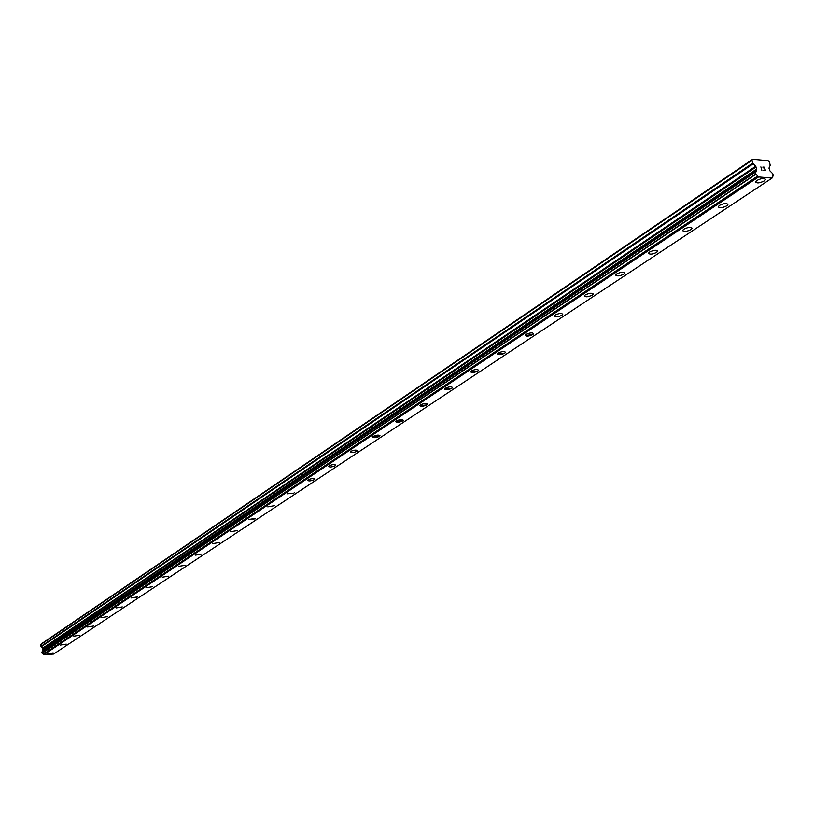 <?xml version="1.0" encoding="UTF-8"?>
<svg xmlns="http://www.w3.org/2000/svg" width="814" height="814" viewBox="0 0 814 814"><rect width="100%" height="100%" fill="white"/><g stroke="black" fill="none" stroke-linecap="round" stroke-linejoin="round"><path stroke-width="1.22" d="M765.425 179.243L764.132 181.003C760.093 183.048 757.264 183.435 755.636 182.173M764.132 181.013C759.309 183.292 756.491 183.516 755.687 181.685L756.928 180.413C761.751 178.134 764.58 177.9 765.384 179.731L764.132 181.013M727.919 204.202L726.709 205.85C722.751 207.835 719.973 208.201 718.365 206.97M726.709 205.861C722.018 208.048 719.25 208.272 718.406 206.522L719.566 205.332C724.267 203.134 727.034 202.91 727.879 204.66L726.709 205.861M692.032 228.083L690.903 229.619C687.026 231.542 684.299 231.898 682.702 230.708M690.903 229.629C686.334 231.746 683.618 231.97 682.743 230.291L683.821 229.182C688.39 227.055 691.117 226.831 691.992 228.51L690.903 229.629M657.661 250.956L656.603 252.391C652.818 254.253 650.132 254.599 648.544 253.439M656.603 252.401C652.156 254.446 649.48 254.66 648.575 253.052L649.592 252.014C654.049 249.959 656.725 249.735 657.631 251.343L656.603 252.401M624.714 272.873L623.728 274.216C620.014 276.017 617.378 276.363 615.801 275.234M623.728 274.226C619.393 276.2 616.768 276.414 615.832 274.878L616.778 273.891C621.123 271.907 623.758 271.693 624.684 273.229L623.728 274.226M593.111 293.895L592.185 295.156C588.542 296.907 585.948 297.232 584.391 296.143M592.185 295.167C587.962 297.079 585.368 297.293 584.421 295.818L585.307 294.892C589.539 292.969 592.134 292.755 593.08 294.23L592.185 295.167M562.769 314.082L561.894 315.262C558.323 316.961 555.769 317.287 554.222 316.219M561.894 315.272C557.773 317.124 555.219 317.338 554.253 315.924L555.087 315.049C559.218 313.197 561.762 312.973 562.739 314.397L561.894 315.272M533.608 333.486L532.783 334.585L525.234 335.521M532.794 334.595C528.764 336.386 526.251 336.599 525.254 335.246L526.037 334.422C530.077 332.621 532.59 332.407 533.577 333.771L532.794 334.595M505.555 352.136L504.792 353.174L497.354 354.08M504.792 353.174C500.854 354.914 498.382 355.138 497.374 353.825L498.107 353.052C502.055 351.312 504.527 351.088 505.535 352.401L504.792 353.174M478.571 370.085L477.849 371.062L470.523 371.957M477.849 371.072C474.002 372.751 471.56 372.975 470.533 371.713L471.235 370.981C475.081 369.291 477.523 369.078 478.551 370.329L477.849 371.072M452.574 387.372L451.892 388.288L444.668 389.163M451.892 388.298C448.127 389.937 445.726 390.15 444.688 388.939L445.339 388.247C449.104 386.609 451.516 386.396 452.553 387.606L451.892 388.298M427.513 404.039L426.872 404.904L419.759 405.759M426.872 404.904C423.199 406.491 420.828 406.705 419.77 405.545L420.39 404.894C424.074 403.296 426.444 403.083 427.503 404.253L426.872 404.904M403.337 420.299L402.747 420.919C399.145 422.466 396.815 422.68 395.746 421.56L396.326 420.94C399.939 419.393 402.269 419.179 403.337 420.299L395.726 421.754M380.016 435.785L379.456 436.385C375.936 437.881 373.636 438.095 372.558 437.016L373.107 436.436C376.638 434.93 378.948 434.717 380.016 435.795L372.547 437.199M357.519 450.58L356.97 451.312C353.52 452.767 351.251 452.981 350.162 451.943L350.692 451.394C354.141 449.928 356.42 449.715 357.499 450.753L356.97 451.302C353.52 452.777 351.251 452.981 350.162 451.943M335.246 465.73C331.858 467.155 329.619 467.368 328.52 466.371L329.019 465.842C332.407 464.418 334.656 464.204 335.744 465.201L335.246 465.73M335.755 465.038L335.246 465.74C331.858 467.155 329.619 467.368 328.52 466.371M314.723 479.029L314.235 479.68C310.907 481.064 308.699 481.278 307.6 480.311L308.079 479.812C311.396 478.429 313.614 478.215 314.713 479.181L314.235 479.68C310.917 481.064 308.699 481.278 307.6 480.321M294.373 492.551L293.905 493.172L287.362 493.813M274.674 505.647L267.775 506.868M255.606 518.325L248.809 519.505M255.189 518.884L248.809 519.515L255.189 518.884M237.128 530.606L230.423 531.766M219.21 542.511L212.607 543.64M201.841 554.049L195.329 555.158M184.982 565.354L178.571 566.341M168.62 576.21L162.291 577.187M152.737 586.68L146.489 587.728M137.301 596.937L131.135 597.954M136.996 597.344L131.135 597.964L136.996 597.344M122.293 606.908L116.209 607.916M107.713 616.605L101.699 617.582M93.518 626.027L87.586 626.994M79.711 635.205L73.85 636.151M66.27 644.139L60.48 645.064M53.185 652.889L47.466 653.744M755.27 172.151L41.921 651.933L42.053 653.123L43.814 654.731L53.602 654.049L772.038 178.093L758.587 176.953L755.768 174.013L755.311 172.09L755.972 171.958L756.664 169.068L755.667 166.28L752.726 163.105L751.953 160.307L752.655 159.269L768.141 160.673L769.464 161.884L770.207 165.323L768.965 168.122L769.942 170.889L772.801 173.779L773.29 175.519L772.038 178.093M42.735 651.383L756.257 170.533M752.655 159.269L41.331 643.884L40.7 644.637L40.975 646.367L43.03 648.524L42.776 650.813M765.18 170.391L764.794 169.007L765.17 170.391L763.746 170.268L765.18 170.391M764.794 169.007L763.949 168.722M764.733 168.783L764.346 167.409L764.722 168.783M764.346 167.409L762.922 167.277L764.468 167.196L765.425 170.635L763.756 170.258M765.425 170.635L764.458 167.196L762.85 167.053M761.873 170.319L760.876 166.88M43.814 654.731L758.587 176.953M41.88 652.045L755.28 172.273M42.816 650.712L756.277 170.37M43.152 650.254L756.644 169.729M43.234 649.816L756.664 169.068M40.7 644.637L751.953 160.307M772.344 176.251L773.188 175.692M43.325 654.324L757.824 176.2M43.284 654.232L757.732 176.048M42.186 653.235L755.972 174.216M42.053 653.123L755.768 174.013M43.03 648.524L756.084 166.982M42.796 648.117L755.667 166.28M41.209 646.774L753.143 163.797M40.975 646.367L752.726 163.105M772.333 176.292L773.249 175.682M41.921 651.933L755.311 172.09"/></g></svg>
